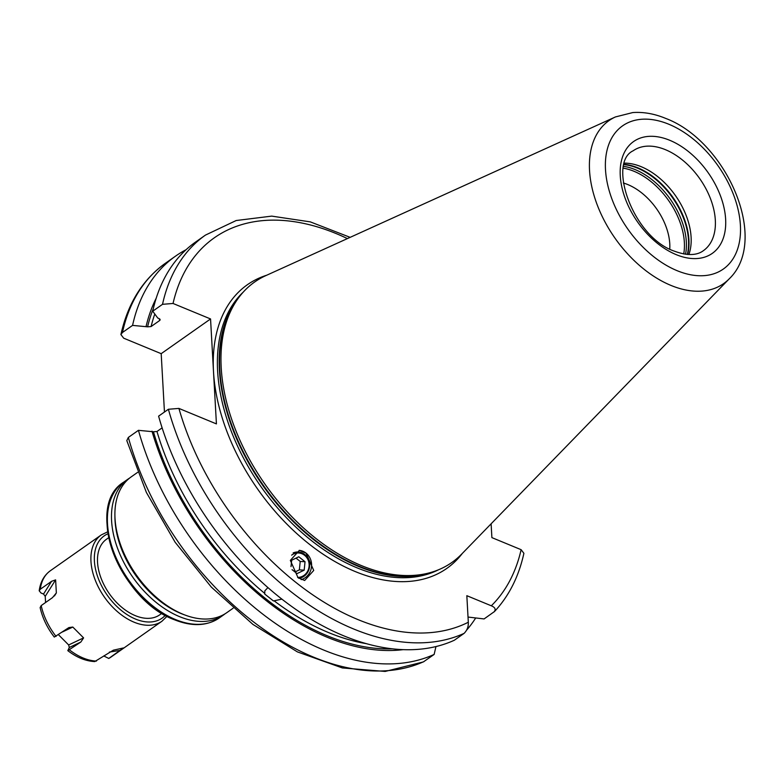 <?xml version="1.0" encoding="UTF-8"?>
<svg xmlns="http://www.w3.org/2000/svg" width="784" height="784" viewBox="0 0 784 784"><rect width="100%" height="100%" fill="white"/><g stroke="black" fill="none" stroke-linecap="round" stroke-linejoin="round"><path stroke-width="1.18" d="M623.329 182.995A51.283 32.271 54.9 0 1 627.857 184.593A51.283 32.271 -125.1 0 1 669.761 249.028M688.871 254.545A61.054 38.416 -125.1 0 0 641.214 166.708A61.054 38.416 54.9 0 0 624.603 163.141M729.267 278.79L461.629 554.141A171.431 107.888 -125.1 0 1 430.406 572.575A171.431 107.888 -125.1 0 1 361.306 565.538A171.431 107.888 54.9 0 1 241.178 442.989A171.431 107.888 54.9 0 1 237.885 298.782A171.431 107.888 54.9 0 1 265.796 275.635L615.45 116.934A99.627 62.7 54.9 0 0 595.213 199.214A99.627 62.7 54.9 0 0 670.957 285.415A99.627 62.7 54.9 0 0 729.267 278.79C769.927 239.835 726.337 141.238 665.753 118.433C654.513 113.758 643.517 111.808 632.766 112.563L615.45 116.934M168.393 409.268L158.603 416.147A238.101 149.842 -125.1 0 0 454.308 640.254L464.099 633.374A238.101 149.842 -125.1 0 1 168.393 409.268L178.909 408.415L216.423 423.899L210.553 318.951L161.19 353.672L123.676 338.178L120.903 334.562L122.471 332.485L132.574 325.389A238.101 149.842 -125.1 0 1 175.518 256.152A238.101 149.842 -125.1 0 1 186.063 249.714M132.574 325.389L147.588 326.83L151.096 326.546L159.632 320.538L159.23 318.637L157.77 318.039L152.733 311.209L162.523 304.319L173.039 303.467L210.553 318.951M491.117 523.8L491.891 537.618L521.125 549.692L523.898 553.308C518.734 576.691 508.934 596.095 494.518 611.51L484.091 618.939L468.028 617.057M493.881 612.059C496.154 609.54 495.302 607.453 491.303 605.797L466.833 595.693L468.313 622.251C468.548 626.592 467.146 630.297 464.099 633.374M298.047 577.73L290.345 560.393L299.41 550.358L306.034 553.112L313.727 570.448L304.662 580.483L298.047 577.73M162.121 427.858L156.967 431.494L153.448 431.768L138.435 430.328L128.341 437.433L126.802 440.608L146.383 492.44L175.146 542.263L211.366 587.138L252.938 624.427L297.43 651.906L342.343 667.939L385.169 671.437L423.37 661.921L434.14 654.434A238.101 149.842 -125.1 0 1 138.435 430.328M164.454 412.041L161.19 353.672M475.682 618.008A238.101 149.842 -125.1 0 1 466.705 630.042M435.963 646.545L434.14 654.434M156.202 298.234A226.488 142.531 54.9 0 0 146.128 326.222M151.988 431.171A226.488 142.531 54.9 0 0 403.29 649.632M281.926 599.123L273.44 600.946L264.757 594.086L264.806 590.891L267.932 587.559M159.975 319.166A222.225 139.856 -125.1 0 0 159.632 320.538L160.152 319.872M152.733 311.209A238.101 149.842 -125.1 0 1 195.686 241.972L205.477 235.082A238.101 149.842 -125.1 0 0 162.523 304.319M114.915 516.048A80.585 50.715 54.9 0 0 180.888 613.47A80.585 50.715 54.9 0 0 184.348 614.793M129.556 478.113A83.026 52.254 54.9 0 0 127.812 479.259A83.026 52.254 54.9 0 0 117.874 549.153A83.026 52.254 54.9 0 0 179.448 616.596A83.026 52.254 54.9 0 0 223.332 615.097A83.026 52.254 54.9 0 0 224.998 613.843M161.896 613.304L159.75 614.823A46.227 29.096 -125.1 0 1 135.318 615.656A46.227 29.096 -125.1 0 1 101.038 578.102A46.227 29.096 -125.1 0 1 106.565 539.186L108.721 537.677M45.57 602.504L45.227 596.35L43.532 594.047L41.023 593.008L39.2 590.783L40.288 589.245L51.577 581.307L55.625 579.876L56.35 592.939L52.489 597.643L41.199 605.581L40.131 607.62C42.493 618.027 47.207 627.847 54.292 637.069L68.904 627.572L72.804 627.053L83.594 637.892L80.85 642.027L67.816 650.651L69.296 647.486L80.85 642.027M67.816 650.651C76.714 657.472 85.691 661.118 94.756 661.578L113.357 650.181L123.441 647.947M123.421 647.956L108.77 658.452L103.753 655.943M58.467 634.726L68.659 644.958L69.296 647.486M299.184 550.348A14.896 13.681 -86.8 0 1 306.034 553.112A14.896 13.681 93.2 0 1 311.336 567.979A14.896 13.681 93.2 0 1 301.164 579.621M293.138 552.926A13.191 12.123 -86.8 0 1 304.711 554.474A13.191 12.123 -86.8 0 1 309.229 568.508A13.191 12.123 -86.8 0 1 298.782 578.278M297.636 577.396A12.211 11.211 93.2 0 0 308.533 569.037A12.211 11.211 93.2 0 0 304.564 555.288A12.211 11.211 -86.8 0 0 291.648 555.131M291.011 566.597L291.658 560.246L298.782 556.777L305.035 561.726L304.182 570.144L297.058 573.604L292.06 569.654M305.035 561.726L300.213 561.452L299.361 569.87L295.009 571.987M296.009 558.13L300.213 561.452M304.182 570.144L299.361 569.87M137.612 472.37L131.232 476.858A83.026 52.254 54.9 0 0 116.355 529.269L116.64 530.817A80.585 50.715 54.9 0 0 171.039 608.168L172.392 608.972A83.026 52.254 54.9 0 0 182.868 614.195A83.026 52.254 54.9 0 0 226.743 612.696L233.122 608.208M116.355 529.269A83.026 52.254 54.9 0 0 172.392 608.972M683.717 253.967A61.662 38.798 -125.1 0 0 633.972 171.275A61.662 38.798 54.9 0 0 623.407 168.197M623.75 166.384A62.514 39.347 54.9 0 1 635.246 169.638A62.514 39.347 -125.1 0 1 685.53 254.251M687.323 254.447A62.514 39.347 -125.1 0 0 637.421 168.099A62.514 39.347 54.9 0 0 624.172 164.64M624.25 164.346A62.416 39.278 54.9 0 1 637.911 167.845A62.416 39.278 -125.1 0 1 687.617 254.477M703.405 250.664A61.054 38.416 54.9 0 0 710.706 199.273A61.054 38.416 54.9 0 0 665.43 149.685A61.054 38.416 54.9 0 0 633.168 150.783C607.296 162.709 632.845 237.219 674.279 251.125C691.792 257.622 700.004 253.232 703.405 250.664M676.141 254.614A68.375 43.032 54.9 0 0 725.631 219.197A68.375 43.032 54.9 0 0 669.752 140.287A68.375 43.032 54.9 0 0 620.262 175.704A68.375 43.032 54.9 0 0 676.141 254.614M668.85 124.254A87.543 55.096 54.9 0 0 605.493 169.599A87.543 55.096 54.9 0 0 677.033 270.647A87.543 55.096 54.9 0 0 740.4 225.302A87.543 55.096 54.9 0 0 668.85 124.254M237.885 298.782L236.396 300.88A170.549 107.33 54.9 0 0 239.669 444.342A170.549 107.33 54.9 0 0 359.19 566.273A170.549 107.33 -125.1 0 0 427.927 573.261L430.406 572.575M431.151 572.359A170.451 107.271 -125.1 0 1 358.7 566.528A170.451 107.271 54.9 0 1 238.032 441.98A170.451 107.271 54.9 0 1 238.346 298.155M243.305 292.05A170.451 107.271 54.9 0 0 233.25 436.267A170.451 107.271 54.9 0 0 356.916 567.783A170.451 107.271 -125.1 0 0 438.579 569.752M462.325 553.426A173.382 109.113 -125.1 0 1 355.191 571.536A173.382 109.113 54.9 0 1 213.493 371.43A173.382 109.113 54.9 0 1 266.697 275.223M347.41 238.591A230.77 145.226 54.9 0 0 173.039 303.467M491.303 605.797A230.77 145.226 54.9 0 0 521.125 549.692M178.909 408.415A230.77 145.226 54.9 0 0 468.313 622.251M120.903 334.562C127.88 303.339 142.727 279.565 165.424 263.248A238.101 149.842 54.9 0 0 122.471 332.485M128.341 437.433A238.101 149.842 54.9 0 0 424.046 661.539M392.49 648.819A224.665 141.385 -125.1 0 1 153.448 431.768M147.588 326.83A224.665 141.385 -125.1 0 1 153.311 308.661M274.39 601.034A222.225 139.856 54.9 0 0 366.638 643.713M156.967 431.494A222.225 139.856 54.9 0 0 264.629 593.321M154.801 314.012A222.225 139.856 54.9 0 0 151.096 326.546M219.226 617.988C206.849 626.171 191.874 626.749 174.303 619.703C119.795 600.113 83.947 506.052 123.705 482.15A83.026 52.254 54.9 0 0 113.778 552.034A83.026 52.254 54.9 0 0 175.351 619.487A83.026 52.254 54.9 0 0 219.226 617.988L223.332 615.097M109.054 504.896A81.81 51.479 54.9 0 0 173.95 619.409M165.316 615.322A50.303 31.654 54.9 0 1 135.505 619.066A50.303 31.654 -125.1 0 1 97.138 575.152A50.303 31.654 -125.1 0 1 107.976 533.777M167.061 616.273L161.945 621.242A52.744 33.193 -125.1 0 1 134.074 622.192A52.744 33.193 -125.1 0 1 94.952 579.347A52.744 33.193 -125.1 0 1 101.263 534.943L50.343 570.752A52.744 33.193 -125.1 0 0 40.288 589.245M56.066 636.412A52.744 33.193 -125.1 0 1 41.199 605.581M96.461 661.069A52.744 33.193 54.9 0 1 83.153 658.001A52.744 33.193 -125.1 0 1 69.56 649.965M109.045 658.286A52.744 33.193 54.9 0 0 111.024 657.051L108.77 658.452M68.659 644.958L83.594 637.892M62.328 632.012L72.804 627.053M109.358 652.092L120.334 650.348M43.532 594.047L51.577 581.307M45.227 596.35L55.625 579.876M54.449 595.958L56.35 592.939M175.518 256.152L165.424 263.248M350.164 237.346L310.288 221.872L271.715 216.119L236.17 220.529L205.477 235.082M127.812 479.259L123.705 482.15M107.673 531.817L101.263 534.943M161.945 621.242L111.024 657.051M39.2 590.783C40.356 582.042 44.071 575.358 50.343 570.752"/></g></svg>
